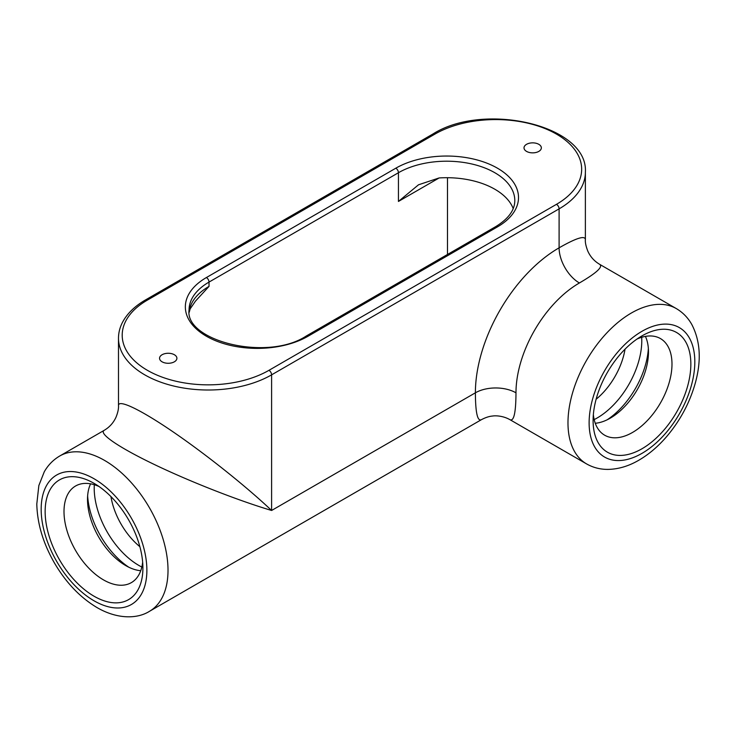 <?xml version="1.0" encoding="UTF-8"?>
<svg xmlns="http://www.w3.org/2000/svg" width="736" height="736" viewBox="0 0 736 736"><rect width="100%" height="100%" fill="white"/><g stroke="black" fill="none" stroke-linecap="round" stroke-linejoin="round"><path stroke-width="1.1" d="M128.8 567.217A63.084 36.423 60 0 1 87.639 495.917M648.361 348.478A63.084 36.423 -60 0 1 607.191 419.787M515.982 392.812A28.704 16.569 0 0 0 475.392 392.812C475.484 412.528 477.462 421.489 481.335 419.722L481.344 419.713C485.493 417.514 489.228 416.291 492.54 416.042C495.153 415.546 502.854 415.619 510.02 419.713L510.039 419.722C513.903 421.489 515.89 412.528 515.982 392.812A89.691 51.787 -60 0 1 579.398 282.974C596.408 273.047 603.189 266.846 599.73 264.371C594.357 261.234 590.392 256.827 587.825 251.151C585.902 246.192 585.092 242.319 585.378 239.513C584.964 235.281 576.205 238.05 559.102 247.82A118.386 68.356 120 0 0 475.392 392.812L271.602 510.471C246.496 486.698 206.678 454.894 173.871 432.4C141.064 409.906 118.496 398.949 118.487 405.499L118.496 405.692M104.3 430.275L104.135 430.367C98.468 433.651 119.241 447.709 155.13 464.876C191.01 482.043 238.464 500.618 271.602 510.471L271.602 374.845A3.708 2.144 -120 0 0 268.98 370.309A85.983 49.643 180 0 1 147.384 370.309A85.983 49.643 180 0 1 147.384 300.104L434.884 134.118A85.983 49.643 180 0 1 556.48 134.118A85.983 49.643 180 0 1 556.48 204.323L268.98 370.309M94.024 596.206A69.12 39.91 60 0 1 45.144 511.548A69.12 39.91 60 0 1 94.024 483.331L94.024 483.331A69.12 39.91 60 0 1 142.904 567.98A69.12 39.91 60 0 1 94.024 596.206M641.976 335.892A69.12 39.91 -60 0 1 690.846 364.108A69.12 39.91 -60 0 1 641.976 448.767A69.12 39.91 -60 0 1 593.096 420.55A69.12 39.91 -60 0 1 641.976 335.892L641.976 335.892M585.378 239.577L585.378 172.242A89.691 51.778 0 0 1 559.102 208.858A3.708 2.144 -120 0 0 556.48 204.323M526.553 151.395A8.666 5.005 180 0 1 524.014 147.862A8.666 5.005 180 0 1 529.359 143.235A8.666 5.005 180 0 1 538.807 144.32A8.666 5.005 180 0 1 541.346 147.862A8.666 5.005 180 0 1 536.001 152.481A8.666 5.005 180 0 1 526.553 151.395M162.095 361.818A8.666 5.005 180 0 1 159.556 358.276A8.666 5.005 180 0 1 164.91 353.648A8.666 5.005 180 0 1 174.358 354.734A8.666 5.005 180 0 1 176.898 358.276A8.666 5.005 180 0 1 171.543 362.894A8.666 5.005 180 0 1 162.095 361.818M306.194 336.048A3.708 2.144 60 0 1 308.044 336.232L497.462 226.872A3.708 2.144 -120 0 0 495.604 226.688L306.194 336.048C266.92 361.891 184.534 340.685 189.06 309.92A68.163 39.358 180 0 1 209.024 282.09L209.024 286.387L195.445 301.162L190.164 308.862L189.207 312.312M439.134 177.946L418.536 184.782L398.443 201.443L439.134 177.946A68.163 39.358 180 0 1 513.204 208.582M140.742 570.713A54.05 31.206 60 0 1 125.736 565.588L125.736 565.588A54.05 31.206 60 0 1 87.51 499.394A54.05 31.206 60 0 1 90.583 483.837M142.646 562.102A55.789 32.209 60 0 1 132.406 581.974A55.789 32.209 60 0 1 103.454 579.867A55.789 32.209 60 0 1 66.718 529.727A55.789 32.209 60 0 1 76.664 485.42A55.789 32.209 60 0 1 98.992 486.487M645.417 336.398A54.05 31.206 -60 0 1 648.48 351.955A54.05 31.206 -60 0 1 610.264 418.158L610.264 418.158A54.05 31.206 -60 0 1 595.258 423.274M637.008 339.048A55.789 32.209 -60 0 1 659.327 337.98A55.789 32.209 -60 0 1 669.272 382.288A55.789 32.209 -60 0 1 632.546 432.437A55.789 32.209 -60 0 1 603.584 434.534A55.789 32.209 -60 0 1 593.354 414.662M596.123 399.252A52.762 30.461 120 0 0 625.039 349.158M447.488 177.707L447.488 254.472M110.952 496.598A52.762 30.461 -120 0 0 139.877 546.682M94.309 484.73A63.084 36.423 -120 0 0 138.819 565.414A63.084 36.423 -120 0 0 141.827 567.033M594.173 419.594A63.084 36.423 120 0 0 597.181 417.974A63.084 36.423 120 0 0 641.682 337.3M94.024 600.788A74.741 43.148 60 0 1 41.17 509.257A74.741 43.148 60 0 1 94.024 478.74A74.741 43.148 60 0 1 146.878 570.28A74.741 43.148 60 0 1 94.024 600.788M104.595 460.432A89.691 51.787 -120 0 0 59.754 455.989C53.25 459.816 48.088 465.078 44.28 471.776L38.852 485.521L36.8 503.967C37.251 523.37 43.001 542.818 54.05 562.313C65.559 582.158 79.81 597.209 96.802 607.448C117.033 619.298 137.144 619.105 149.436 611.34A89.691 51.787 -120 0 0 163.19 539.47A89.691 51.787 -120 0 0 104.595 460.432M589.122 422.841A74.741 43.148 -60 0 1 641.976 331.301A74.741 43.148 -60 0 1 694.821 361.818A74.741 43.148 -60 0 1 641.976 453.358A74.741 43.148 -60 0 1 589.122 422.841M676.246 308.55A89.691 51.787 120 0 0 607.136 332.58A89.691 51.787 120 0 0 567.98 422.841A89.691 51.787 120 0 0 586.555 463.901C593.124 467.618 600.254 469.448 607.964 469.402C618.396 469.209 628.7 466.146 638.876 460.193C648.996 454.296 658.343 446.31 666.936 436.255C680.533 420.109 690.064 402.095 695.529 382.214C701.518 360.005 700.258 340.731 691.757 324.41C687.939 317.676 682.769 312.386 676.246 308.55L599.72 264.371M579.398 282.974A28.704 16.569 60 0 1 559.102 247.82L559.102 208.858L271.602 374.845A89.691 51.778 0 0 1 173.862 386.069A89.691 51.778 0 0 1 118.487 338.229L118.496 405.499C118.726 408.526 117.916 412.39 116.058 417.091C113.491 422.786 109.517 427.211 104.135 430.367L59.754 455.989M497.462 226.872A71.87 41.492 0 0 0 497.462 168.194A71.87 41.492 0 0 0 395.821 168.194A3.708 2.144 -120 0 1 398.443 172.73L209.024 282.09A3.708 2.144 -120 0 0 206.402 277.546A71.87 41.492 0 0 0 206.402 336.232A71.87 41.492 0 0 0 308.044 336.232M395.821 168.194L206.402 277.546M398.443 201.443L398.443 172.73A68.163 39.358 180 0 1 472.724 164.202A68.163 39.358 180 0 1 514.804 200.56C514.777 210.192 508.383 218.905 495.604 226.688M209.024 286.387A68.163 39.358 0 0 0 189.17 312M434.884 134.118A3.708 2.144 -120 0 0 433.035 133.934L145.526 299.92A3.708 2.144 60 0 1 147.384 300.104M149.436 611.34L481.335 419.722M510.039 419.722L586.555 463.901M145.526 299.92C134.918 306.056 127.291 313.435 122.645 322.046C119.894 327.272 118.505 332.663 118.487 338.229M433.035 133.934C484.297 101.448 588.469 125.332 585.378 172.242"/></g></svg>

